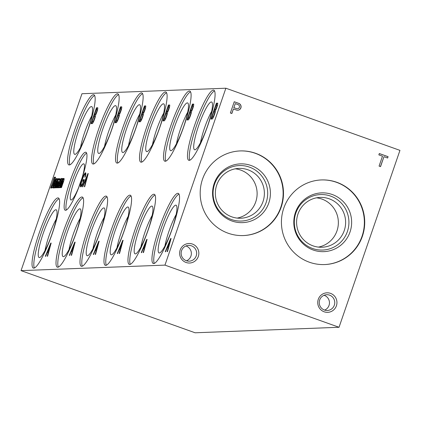 <?xml version="1.0" encoding="UTF-8"?>
<svg xmlns="http://www.w3.org/2000/svg" width="421" height="421" viewBox="0 0 421 421"><rect width="100%" height="100%" fill="white"/><g stroke="black" fill="none" stroke-linecap="round" stroke-linejoin="round"><path stroke-width="0.63" d="M78.753 187.282A17.887 3.005 109.6 0 1 81.842 178.625M83.579 163.795A19.187 3.226 109.6 0 1 83.905 163.88A19.187 3.226 109.6 0 1 80.385 182.982A19.187 3.226 109.6 0 1 71.007 199.996A19.187 3.226 109.6 0 1 73.98 181.751A19.187 3.226 109.6 0 1 83.579 163.795M66.276 210.068A30.786 5.173 109.6 0 1 72.475 180.156A30.786 5.173 109.6 0 1 86.621 153.086M85.547 152.213A30.786 5.173 109.6 0 1 85.9 152.265A30.786 5.173 109.6 0 1 80.422 182.998A30.786 5.173 109.6 0 1 65.197 210.247A30.786 5.173 109.6 0 1 70.328 180.493A30.786 5.173 109.6 0 1 85.547 152.213M200.491 142.672A23.702 3.984 109.6 0 1 211.716 111.244M211.316 101.966A25.344 4.263 109.6 0 1 211.779 102.098A25.344 4.263 109.6 0 1 207.095 127.31A25.344 4.263 109.6 0 1 194.755 149.787A25.344 4.263 109.6 0 1 198.596 125.795A25.344 4.263 109.6 0 1 211.316 101.966M189.813 160.201A37.222 6.257 109.6 0 1 197.191 123.774A37.222 6.257 109.6 0 1 214.552 90.915M213.373 90.12A37.222 6.257 109.6 0 1 213.8 90.183A37.222 6.257 109.6 0 1 207.179 127.337A37.222 6.257 109.6 0 1 188.766 160.29A37.222 6.257 109.6 0 1 194.976 124.311A37.222 6.257 109.6 0 1 213.373 90.12M152.523 144.503A23.702 3.984 109.6 0 1 163.743 113.081M163.348 103.803A25.344 4.263 109.6 0 1 163.811 103.934A25.344 4.263 109.6 0 1 159.127 129.147A25.344 4.263 109.6 0 1 146.782 151.623A25.344 4.263 109.6 0 1 150.629 127.631A25.344 4.263 109.6 0 1 163.348 103.803M141.845 162.038A37.222 6.257 109.6 0 1 149.218 125.611A37.222 6.257 109.6 0 1 166.584 92.752M165.406 91.957A37.222 6.257 109.6 0 1 165.832 92.02A37.222 6.257 109.6 0 1 159.206 129.173A37.222 6.257 109.6 0 1 140.798 162.127A37.222 6.257 109.6 0 1 147.003 126.147A37.222 6.257 109.6 0 1 165.406 91.957M104.555 146.34A23.702 3.984 109.6 0 1 115.775 114.917M115.38 105.639A25.344 4.263 109.6 0 1 115.843 105.771A25.344 4.263 109.6 0 1 111.16 130.984A25.344 4.263 109.6 0 1 98.814 153.46A25.344 4.263 109.6 0 1 102.656 129.468A25.344 4.263 109.6 0 1 115.38 105.639M93.878 163.874A37.222 6.257 109.6 0 1 101.251 127.447A37.222 6.257 109.6 0 1 118.617 94.588M117.438 93.794A37.222 6.257 109.6 0 1 117.864 93.851A37.222 6.257 109.6 0 1 111.239 131.01A37.222 6.257 109.6 0 1 92.831 163.964A37.222 6.257 109.6 0 1 99.035 127.984A37.222 6.257 109.6 0 1 117.438 93.794M339.037 327.275L399.95 150.371L225.872 88.215L164.958 265.119L21.05 270.629L195.128 332.785L339.037 327.275L164.958 265.119M80.569 147.261A23.702 3.984 109.6 0 1 91.794 115.833M91.394 106.555A25.344 4.263 109.6 0 1 91.857 106.687A25.344 4.263 109.6 0 1 87.173 131.899A25.344 4.263 109.6 0 1 74.827 154.375A25.344 4.263 109.6 0 1 78.674 130.384A25.344 4.263 109.6 0 1 91.394 106.555M69.891 164.79A37.222 6.257 109.6 0 1 77.269 128.363A37.222 6.257 109.6 0 1 94.63 95.504M93.451 94.709A37.222 6.257 109.6 0 1 93.878 94.772A37.222 6.257 109.6 0 1 87.252 131.931A37.222 6.257 109.6 0 1 68.844 164.879A37.222 6.257 109.6 0 1 75.049 128.9A37.222 6.257 109.6 0 1 93.451 94.709M216.389 103.203L210.932 119.048L212.284 118.996A4.936 0.831 -70.4 0 0 214.231 115.301A4.936 0.831 -70.4 0 0 215.489 110.581A4.689 0.789 -70.4 0 0 217.199 106.255A4.689 0.789 -70.4 0 0 217.662 103.156L216.389 103.203L216.968 103.408L216.394 105.071M192.402 104.119L186.95 119.964L188.303 119.911A4.936 0.831 -70.4 0 0 190.25 116.217A4.936 0.831 -70.4 0 0 191.502 111.497A4.689 0.789 -70.4 0 0 193.213 107.171A4.689 0.789 -70.4 0 0 193.676 104.071L192.402 104.119L192.986 104.329L192.413 105.992M168.421 105.039L162.964 120.885L164.316 120.832A4.936 0.831 -70.4 0 0 166.263 117.138A4.936 0.831 -70.4 0 0 167.521 112.418A4.689 0.789 -70.4 0 0 169.226 108.092A4.689 0.789 -70.4 0 0 169.689 104.992L168.421 105.039L169 105.245L168.426 106.908M144.435 105.955L138.977 121.801L140.33 121.748A4.936 0.831 -70.4 0 0 142.277 118.054A4.936 0.831 -70.4 0 0 143.535 113.333A4.689 0.789 -70.4 0 0 145.245 109.007A4.689 0.789 -70.4 0 0 145.708 105.908L144.435 105.955L145.013 106.166L144.445 107.829M120.448 106.876L114.996 122.721L116.349 122.669A4.936 0.831 -70.4 0 0 118.296 118.975A4.936 0.831 -70.4 0 0 119.548 114.254A4.689 0.789 -70.4 0 0 121.259 109.923A4.689 0.789 -70.4 0 0 121.722 106.829L120.448 106.876L121.032 107.081L120.459 108.744M96.467 107.792L91.01 123.637L92.362 123.585A4.936 0.831 -70.4 0 0 94.309 119.89A4.936 0.831 -70.4 0 0 95.567 115.17A4.689 0.789 -70.4 0 0 97.272 110.844A4.689 0.789 -70.4 0 0 97.735 107.744L96.467 107.792L97.046 108.002L96.472 109.665M165.248 251.726L165.585 251.711L167.174 247.853L168.19 247.816L167.148 251.653L167.505 251.642L171.079 238.454L170.721 238.47L165.248 251.726M141.261 252.642L141.598 252.632L143.193 248.774L144.203 248.732L143.161 252.574L143.519 252.558L147.092 239.375L146.734 239.386L141.261 252.642M117.28 253.563L117.612 253.547L119.206 249.69L120.217 249.653L119.18 253.489L119.538 253.474L123.111 240.291L122.753 240.307L117.28 253.563M93.294 254.479L93.63 254.468L95.225 250.611L96.235 250.569L95.193 254.41L95.551 254.395L99.124 241.212L98.767 241.222L93.294 254.479M69.312 255.4L69.644 255.384L71.238 251.526L72.249 251.49L71.212 255.326L71.565 255.31L75.138 242.128L74.78 242.143L69.312 255.4M45.326 256.315L45.663 256.305L47.252 252.442L48.268 252.405L47.226 256.242L47.584 256.231L51.157 243.049L50.799 243.059L45.326 256.315M82.432 186.813L82.769 186.798L84.363 182.94L85.374 182.903L84.332 186.74L84.689 186.724L88.263 173.541L87.905 173.557L82.432 186.813M83.058 176.741A8.283 1.395 -70.4 0 0 80.385 186.103L80.411 186.361A7.815 1.316 -70.4 0 0 80.669 186.866A7.815 1.316 -70.4 0 0 81.311 186.503L81.527 186.261A10.941 1.837 -70.4 0 0 82.59 184.645L84.321 179.62L83.226 179.662L82.663 181.288L83.432 181.256L82.563 183.772A7.031 1.184 -70.4 0 1 81.327 185.203L81.206 185.166A6.252 1.052 -70.4 0 1 82.095 180.23L82.453 179.199A4.999 0.842 -70.4 0 1 84.937 174.368L85.058 174.331A4.689 0.789 -70.4 0 1 85.068 174.336L85.079 174.341A4.689 0.789 -70.4 0 1 84.805 177.236L85.263 176.778A6.404 1.079 -70.4 0 0 85.631 172.805A6.404 1.079 -70.4 0 0 85.589 172.794L85.474 172.81A6.641 1.116 -70.4 0 0 83.237 176.32L83.058 176.741L83.369 176.852M63.213 182.482L62.634 182.277L60.787 187.64L61.461 187.613L63.603 181.409A3.752 0.631 -70.4 0 0 64.003 178.457A3.752 0.631 -70.4 0 0 62.961 179.82L63.424 178.483L62.792 178.509L59.635 187.687L60.308 187.661L62.845 181.035L63.424 181.24L63.213 182.482L61.45 187.613M62.634 182.277L62.845 181.035M61.54 181.809A10.914 1.837 -70.4 0 1 61.056 182.335L60.477 182.13L59.793 182.693A3.252 0.547 -70.4 0 0 58.408 185.351L58.335 185.572A2.5 0.421 -70.4 0 0 57.914 187.677L57.94 187.75A18.75 3.152 -70.4 0 0 58.003 187.777A18.75 3.152 -70.4 0 0 58.54 187.729L59.208 187.013L58.966 187.724L59.593 187.698A3.752 0.631 -70.4 0 1 60.077 186.056L61.634 181.535A3.126 0.526 -70.4 0 0 62.24 178.62L61.524 178.42A4.436 0.747 -70.4 0 0 59.887 181.214L60.408 181.54A1.81 0.305 -70.4 0 1 61.087 180.441L61.198 180.446M60.477 182.13A10.914 1.837 -70.4 0 0 60.961 181.598L61.187 180.441M57.714 178.704L54.556 187.882L55.23 187.855L57.703 181.404L58.282 181.609L58.13 182.703L57.545 182.498L55.709 187.834L56.382 187.808L58.861 181.34L59.445 181.551L59.293 182.619L58.714 182.414L56.861 187.792L57.535 187.766L59.671 181.556A3.752 0.631 -70.4 0 0 60.077 178.593A3.752 0.631 -70.4 0 0 59.245 179.551L59.024 179.972A4.126 0.695 -70.4 0 0 58.982 178.604A4.126 0.695 -70.4 0 0 57.882 180.014L58.34 178.678L57.714 178.704L58.266 178.899M58.714 182.414L58.861 181.34M57.545 182.498L57.703 181.404M55.393 182.325A10.914 1.837 -70.4 0 0 55.882 181.793L56.461 181.998A10.914 1.837 -70.4 0 1 55.977 182.53L55.393 182.325L54.714 182.888A3.252 0.547 -70.4 0 0 53.33 185.545L53.257 185.761A2.5 0.421 -70.4 0 0 52.83 187.871L52.862 187.945A18.75 3.152 -70.4 0 0 52.925 187.971A18.75 3.152 -70.4 0 0 53.462 187.924L54.13 187.208L53.883 187.919L54.514 187.892A3.752 0.631 -70.4 0 1 54.998 186.25L56.556 181.73A3.126 0.526 -70.4 0 0 57.161 178.814L56.446 178.609A4.436 0.747 -70.4 0 0 54.804 181.409L55.33 181.735A1.81 0.305 -70.4 0 1 56.009 180.635L56.119 180.641M56.546 181.761L55.882 181.793M55.967 181.551L56.109 180.635M54.341 177.183L50.604 188.029L51.604 187.992A5.126 0.863 -70.4 0 0 54.109 183.314L54.493 182.214A5.126 0.863 -70.4 0 0 55.419 177.162L54.341 177.183L54.919 177.388L54.156 179.609M189.392 91.036A37.222 6.257 109.6 0 1 189.813 91.099A37.222 6.257 109.6 0 1 183.193 128.258A37.222 6.257 109.6 0 1 164.785 161.206A37.222 6.257 109.6 0 1 170.989 125.232A37.222 6.257 109.6 0 1 189.392 91.036M141.419 92.873A37.222 6.257 109.6 0 1 141.845 92.936A37.222 6.257 109.6 0 1 135.225 130.094A37.222 6.257 109.6 0 1 116.817 163.043A37.222 6.257 109.6 0 1 123.021 127.063A37.222 6.257 109.6 0 1 141.419 92.873M177.841 193.313A37.222 6.257 109.6 0 1 178.267 193.376A37.222 6.257 109.6 0 1 171.642 230.534A37.222 6.257 109.6 0 1 153.233 263.483A37.222 6.257 109.6 0 1 159.438 227.508A37.222 6.257 109.6 0 1 177.841 193.313M153.86 194.234A37.222 6.257 109.6 0 1 154.281 194.297A37.222 6.257 109.6 0 1 147.66 231.45A37.222 6.257 109.6 0 1 129.252 264.404A37.222 6.257 109.6 0 1 135.457 228.424A37.222 6.257 109.6 0 1 153.86 194.234M129.873 195.149A37.222 6.257 109.6 0 1 130.299 195.212A37.222 6.257 109.6 0 1 123.674 232.371A37.222 6.257 109.6 0 1 105.266 265.319A37.222 6.257 109.6 0 1 111.47 229.345A37.222 6.257 109.6 0 1 129.873 195.149M105.887 196.07A37.222 6.257 109.6 0 1 106.313 196.133A37.222 6.257 109.6 0 1 99.693 233.287A37.222 6.257 109.6 0 1 81.279 266.24A37.222 6.257 109.6 0 1 87.489 230.261A37.222 6.257 109.6 0 1 105.887 196.07M81.906 196.986A37.222 6.257 109.6 0 1 82.327 197.049A37.222 6.257 109.6 0 1 75.706 234.208A37.222 6.257 109.6 0 1 57.298 267.156A37.222 6.257 109.6 0 1 63.503 231.176A37.222 6.257 109.6 0 1 81.906 196.986M57.919 197.907A37.222 6.257 109.6 0 1 58.345 197.965A37.222 6.257 109.6 0 1 51.72 235.123A37.222 6.257 109.6 0 1 33.312 268.077A37.222 6.257 109.6 0 1 39.516 232.097A37.222 6.257 109.6 0 1 57.919 197.907M225.872 88.215L81.963 93.725L21.05 270.629M387.62 158.012L388.083 156.675L379.31 153.539L378.847 154.875L382.489 156.175L379.074 166.095L380.547 166.616L383.963 156.701L387.62 158.012M236.77 110.149A3.552 3.494 87.8 0 0 241.044 107.313A3.552 3.494 87.8 0 0 238.902 103.408L234.244 101.745L230.371 112.996L231.845 113.523L233.413 108.965L236.77 110.149M198.307 256.5A9.767 9.604 87.8 0 0 187.456 243.664A9.767 9.604 87.8 0 0 181.956 259.625A9.767 9.604 87.8 0 0 198.307 256.5M336.411 305.809A9.767 9.604 87.8 0 0 325.559 292.974A9.767 9.604 87.8 0 0 320.06 308.935A9.767 9.604 87.8 0 0 336.411 305.809M228.077 233.192A42.347 41.647 87.8 0 0 243.454 235.56A42.347 41.647 87.8 0 0 283.454 191.65A42.347 41.647 87.8 0 0 240.217 150.929A42.347 41.647 87.8 0 0 200.643 186.908A42.347 41.647 87.8 0 0 228.077 233.192M309.314 262.199A42.347 41.647 87.8 0 0 324.691 264.562A42.347 41.647 87.8 0 0 364.691 220.657A42.347 41.647 87.8 0 0 321.455 179.935A42.347 41.647 87.8 0 0 281.881 215.915A42.347 41.647 87.8 0 0 309.314 262.199M318.413 247.101A24.928 24.518 87.8 0 0 338.342 221.662A24.928 24.518 87.8 0 0 316.529 197.828M313.003 245.843A24.928 24.518 87.8 0 0 322.06 247.238A24.928 24.518 87.8 0 0 345.604 221.388A24.928 24.518 87.8 0 0 320.149 197.412A24.928 24.518 87.8 0 0 296.858 218.594A24.928 24.518 87.8 0 0 313.003 245.843M312.598 248.501A27.765 27.307 87.8 0 0 348.451 217.178A27.765 27.307 87.8 0 0 303.804 201.233A27.765 27.307 87.8 0 0 312.598 248.501M313.171 250.006A29.407 28.923 87.8 0 0 351.14 216.831A29.407 28.923 87.8 0 0 303.857 199.949A29.407 28.923 87.8 0 0 313.171 250.006M324.517 264.572A42.347 41.647 87.8 0 0 364.339 220.667A42.347 41.647 87.8 0 0 321.276 179.941M237.176 218.094A24.928 24.518 87.8 0 0 257.105 192.66A24.928 24.518 87.8 0 0 235.292 168.821M231.766 216.836A24.928 24.518 87.8 0 0 240.823 218.231A24.928 24.518 87.8 0 0 264.367 192.381A24.928 24.518 87.8 0 0 238.912 168.405A24.928 24.518 87.8 0 0 215.62 189.592A24.928 24.518 87.8 0 0 231.766 216.836M231.361 219.494A27.765 27.307 87.8 0 0 267.214 188.171A27.765 27.307 87.8 0 0 222.567 172.231A27.765 27.307 87.8 0 0 231.361 219.494M231.934 220.999A29.407 28.923 87.8 0 0 269.903 187.824A29.407 28.923 87.8 0 0 222.62 170.942A29.407 28.923 87.8 0 0 231.934 220.999M243.28 235.565A42.347 41.647 87.8 0 0 283.101 191.666A42.347 41.647 87.8 0 0 240.038 150.934M34.359 267.988A37.222 6.257 109.6 0 1 41.732 231.561A37.222 6.257 109.6 0 1 59.098 198.701M55.861 209.753A25.344 4.263 109.6 0 1 56.325 209.884A25.344 4.263 109.6 0 1 51.641 235.097A25.344 4.263 109.6 0 1 39.295 257.573A25.344 4.263 109.6 0 1 43.142 233.581A25.344 4.263 109.6 0 1 55.861 209.753M45.036 250.453A23.702 3.984 109.6 0 1 56.256 219.031M58.345 267.067A37.222 6.257 109.6 0 1 65.718 230.64A37.222 6.257 109.6 0 1 83.079 197.781M79.848 208.832A25.344 4.263 109.6 0 1 80.311 208.963A25.344 4.263 109.6 0 1 75.622 234.176A25.344 4.263 109.6 0 1 63.282 256.657A25.344 4.263 109.6 0 1 67.123 232.66A25.344 4.263 109.6 0 1 79.848 208.832M69.023 249.537A23.702 3.984 109.6 0 1 80.243 218.11M82.327 266.151A37.222 6.257 109.6 0 1 89.705 229.724A37.222 6.257 109.6 0 1 107.066 196.865M103.829 207.916A25.344 4.263 109.6 0 1 104.292 208.048A25.344 4.263 109.6 0 1 99.609 233.26A25.344 4.263 109.6 0 1 87.268 255.736A25.344 4.263 109.6 0 1 91.11 231.745A25.344 4.263 109.6 0 1 103.829 207.916M93.004 248.616A23.702 3.984 109.6 0 1 104.229 217.194M106.313 265.23A37.222 6.257 109.6 0 1 113.686 228.803A37.222 6.257 109.6 0 1 131.052 195.944M127.816 206.995A25.344 4.263 109.6 0 1 128.279 207.132A25.344 4.263 109.6 0 1 123.595 232.339A25.344 4.263 109.6 0 1 111.249 254.821A25.344 4.263 109.6 0 1 115.091 230.824A25.344 4.263 109.6 0 1 127.816 206.995M116.991 247.701A23.702 3.984 109.6 0 1 128.21 216.273M130.294 264.314A37.222 6.257 109.6 0 1 137.672 227.887A37.222 6.257 109.6 0 1 155.033 195.028M151.797 206.08A25.344 4.263 109.6 0 1 152.26 206.211A25.344 4.263 109.6 0 1 147.576 231.424A25.344 4.263 109.6 0 1 135.236 253.9A25.344 4.263 109.6 0 1 139.077 229.908A25.344 4.263 109.6 0 1 151.797 206.08M140.977 246.785A23.702 3.984 109.6 0 1 152.197 215.357M154.281 263.393A37.222 6.257 109.6 0 1 161.659 226.966A37.222 6.257 109.6 0 1 179.02 194.107M175.783 205.159A25.344 4.263 109.6 0 1 176.246 205.295A25.344 4.263 109.6 0 1 171.563 230.503A25.344 4.263 109.6 0 1 159.217 252.984A25.344 4.263 109.6 0 1 163.064 228.992A25.344 4.263 109.6 0 1 175.783 205.159M164.958 245.864A23.702 3.984 109.6 0 1 176.183 214.436M117.859 162.953A37.222 6.257 109.6 0 1 125.237 126.526A37.222 6.257 109.6 0 1 142.598 93.667M139.362 104.718A25.344 4.263 109.6 0 1 139.825 104.85A25.344 4.263 109.6 0 1 135.141 130.063A25.344 4.263 109.6 0 1 122.8 152.544A25.344 4.263 109.6 0 1 126.642 128.547A25.344 4.263 109.6 0 1 139.362 104.718M128.542 145.424A23.702 3.984 109.6 0 1 139.761 113.996M165.832 161.117A37.222 6.257 109.6 0 1 173.205 124.69A37.222 6.257 109.6 0 1 190.566 91.831M187.329 102.882A25.344 4.263 109.6 0 1 187.798 103.019A25.344 4.263 109.6 0 1 183.109 128.226A25.344 4.263 109.6 0 1 170.768 150.707A25.344 4.263 109.6 0 1 174.61 126.71A25.344 4.263 109.6 0 1 187.329 102.882M176.51 143.587A23.702 3.984 109.6 0 1 187.729 112.16M324.638 310.098A7.888 7.757 87.8 0 0 324.07 295.279M334.327 305.199A7.888 7.757 87.8 0 0 326.701 294.705A7.888 7.757 87.8 0 0 319.25 302.883A7.888 7.757 87.8 0 0 334.327 305.199M186.535 260.788A7.888 7.757 87.8 0 0 185.971 245.969M196.223 255.889A7.888 7.757 87.8 0 0 188.597 245.396A7.888 7.757 87.8 0 0 181.146 253.574A7.888 7.757 87.8 0 0 196.223 255.889M55.54 177.378L54.919 177.388M52.115 185.545L51.267 188.003M54.356 179.614L52.304 185.535A2.752 0.463 -70.4 0 0 53.614 182.914L53.872 182.172A2.5 0.421 -70.4 0 0 54.356 179.614L54.935 179.82A2.5 0.421 -70.4 0 1 54.746 181.472M54.435 182.377L53.872 182.172M52.883 185.74A2.752 0.463 -70.4 0 0 53.767 184.24M55.977 182.53L55.293 183.093L54.714 182.888M55.293 183.093A3.252 0.547 -70.4 0 0 54.404 184.551M54.062 185.351A3.252 0.547 -70.4 0 0 53.909 185.756L53.33 185.545M53.909 185.756L53.841 185.971A2.5 0.421 -70.4 0 0 53.399 187.945M53.193 187.998L52.83 187.871M54.646 187.392L54.13 187.208M57.109 178.72L56.64 178.551M57.145 178.783L56.446 178.609M57.024 178.82A4.436 0.747 -70.4 0 0 55.477 181.393M55.377 181.614L54.804 181.409M56.582 181.656L56.688 180.841M54.498 184.403L54.02 186.187A2.5 0.421 -70.4 0 0 55.025 184.293L55.272 183.567L54.498 184.403M55.851 183.772L55.272 183.567M55.598 184.498L55.025 184.293M54.488 186.377L54.02 186.187M54.598 186.392A2.5 0.421 -70.4 0 0 55.572 184.577M54.546 186.398L53.962 186.187M57.914 180.025L55.214 187.855M58.13 182.703L56.367 187.808M59.293 182.619L57.524 187.766M60.208 179.146A3.752 0.631 -70.4 0 0 59.824 179.762L59.245 179.551M59.824 179.762L59.608 180.177L59.024 179.972M59.129 179.109A4.126 0.695 -70.4 0 0 58.461 180.22L57.882 180.014M61.056 182.335L60.371 182.898L59.793 182.693M60.371 182.898A3.252 0.547 -70.4 0 0 59.482 184.356M59.14 185.161A3.252 0.547 -70.4 0 0 58.987 185.561L58.408 185.351M58.987 185.561L58.919 185.777A2.5 0.421 -70.4 0 0 58.477 187.75M58.272 187.803L57.914 187.677M59.724 187.198L59.208 187.013M62.187 178.525L61.719 178.357M62.224 178.588L61.524 178.42M62.103 178.625A4.436 0.747 -70.4 0 0 60.561 181.198M60.461 181.419L59.887 181.214M61.624 181.567L61.045 181.362M61.661 181.462L61.766 180.646M61.54 181.804L60.961 181.598M59.577 184.209L59.098 185.993A2.5 0.421 -70.4 0 0 60.103 184.098L60.35 183.372L59.577 184.209M60.929 183.577L60.35 183.372M60.682 184.303L60.103 184.098M59.566 186.182L59.098 185.993M59.677 186.198A2.5 0.421 -70.4 0 0 60.656 184.382M59.624 186.203L59.045 185.993M63.345 178.704L62.792 178.509M62.992 179.83L60.292 187.661M64.129 179.014A3.752 0.631 -70.4 0 0 63.545 180.025L62.961 179.82M83.558 176.436L83.237 176.32M81.153 184.893A8.283 1.395 -70.4 0 0 80.969 186.308L80.385 186.103M80.969 186.308L80.411 186.361M84.242 179.856L83.226 179.662M83.805 179.872L83.326 181.262M83.721 181.362L83.432 181.256M82.858 183.877L82.563 183.772M82.269 185.193A7.031 1.184 -70.4 0 1 81.906 185.408L81.327 185.203M81.906 185.408L81.206 185.166M85.831 173.131A6.641 1.116 -70.4 0 0 84.879 174.394M85.205 181.709L84.705 182.925M88.231 173.673L87.905 173.557M85.695 183.014L85.374 182.903M87.305 175.825L84.916 181.604L85.737 181.572L87.305 175.825L87.615 175.936M86.031 181.788L84.916 181.604M86.058 181.683L85.737 181.572M50.557 245.259L50.199 245.332L47.805 251.105L48.631 251.074L50.199 245.332M48.099 251.211L47.594 252.432M51.12 243.175L50.799 243.059M48.589 252.521L48.268 252.405M48.92 251.295L47.805 251.105M48.947 251.19L48.631 251.074M72.086 250.295L71.581 251.511M75.106 242.259L74.78 242.143M72.57 251.6L72.249 251.49M74.18 244.412L71.791 250.19L72.612 250.158L74.18 244.412L74.491 244.522M72.907 250.374L71.791 250.19M72.933 250.269L72.612 250.158M96.067 249.374L95.562 250.595M99.088 241.338L98.767 241.222M96.556 250.684L96.235 250.569M98.167 243.496L95.772 249.269L96.598 249.237L98.167 243.496L98.477 243.606M96.888 249.458L95.772 249.269M96.919 249.353L96.598 249.237M120.053 248.458L119.548 249.679M123.074 240.423L122.753 240.307M120.543 249.769L120.217 249.653M122.148 242.575L119.759 248.353L120.58 248.322L122.148 242.575L122.458 242.685M120.874 248.537L119.759 248.353M120.901 248.432L120.58 248.322M144.035 247.537L143.535 248.758M147.061 239.502L146.734 239.386M144.524 248.848L144.203 248.732M146.134 241.659L143.745 247.432L144.566 247.401L146.134 241.659L146.445 241.77M144.861 247.622L143.745 247.432M144.887 247.516L144.566 247.401M168.021 246.622L167.516 247.843M171.042 238.586L170.721 238.47M168.511 247.932L168.19 247.816M170.121 240.738L167.726 246.517L168.553 246.485L170.121 240.738L170.431 240.849M168.842 246.701L167.726 246.517M168.874 246.601L168.553 246.485M97.788 107.971L97.046 108.002M94.809 114.501L94.188 116.296M92.288 121.822L91.673 123.611M96.214 109.676L94.583 114.423L95.335 114.391A2.579 0.432 -70.4 0 0 96.525 111.928A2.579 0.432 -70.4 0 0 96.935 109.644L96.214 109.676M95.335 114.391L94.583 114.423M97.53 109.886A2.579 0.432 -70.4 0 0 97.514 109.855L96.935 109.644M94.736 116.285L93.936 116.301L92.062 121.743L92.915 121.695A2.921 0.489 -70.4 0 0 94.288 118.88A2.921 0.489 -70.4 0 0 94.736 116.285L95.314 116.491A2.921 0.489 -70.4 0 1 95.346 116.538M93.451 121.885L92.915 121.695M93.441 121.906L92.062 121.743M121.774 107.055L121.032 107.081M118.79 113.581L118.175 115.375M116.27 120.906L115.654 122.695M120.201 108.755L118.564 113.502L119.322 113.475A2.579 0.432 -70.4 0 0 120.511 111.007A2.579 0.432 -70.4 0 0 120.916 108.729L120.201 108.755M119.838 113.681L118.564 113.502M121.516 108.965A2.579 0.432 -70.4 0 0 121.495 108.934L120.916 108.729M119.848 113.659L119.322 113.475M118.722 115.365L117.917 115.38L116.043 120.827L116.901 120.774A2.921 0.489 -70.4 0 0 118.269 117.959A2.921 0.489 -70.4 0 0 118.722 115.365L119.301 115.575A2.921 0.489 -70.4 0 1 119.332 115.617M117.438 120.969L116.901 120.774M117.427 120.985L116.043 120.827M145.755 106.134L145.013 106.166M142.777 112.665L142.161 114.459M140.256 119.985L139.64 121.774M144.187 107.839L142.551 112.586L143.303 112.554A2.579 0.432 -70.4 0 0 144.492 110.091A2.579 0.432 -70.4 0 0 144.903 107.808L144.187 107.839M143.824 112.765L142.551 112.586M145.498 108.05A2.579 0.432 -70.4 0 0 145.482 108.018L144.903 107.808M143.835 112.744L143.303 112.554M142.703 114.449L141.903 114.465L140.03 119.906L140.882 119.859A2.921 0.489 -70.4 0 0 142.256 117.043A2.921 0.489 -70.4 0 0 142.703 114.449L143.287 114.654A2.921 0.489 -70.4 0 1 143.314 114.701M141.419 120.048L140.882 119.859M141.414 120.069L140.03 119.906M169.742 105.218L169 105.245M166.763 111.744L166.142 113.538M164.243 119.069L163.627 120.859M168.168 106.918L166.537 111.665L167.29 111.639A2.579 0.432 -70.4 0 0 168.479 109.171A2.579 0.432 -70.4 0 0 168.884 106.892L168.168 106.918M167.805 111.844L166.537 111.665M169.484 107.129A2.579 0.432 -70.4 0 0 169.468 107.097L168.884 106.892M167.816 111.823L167.29 111.639M166.69 113.528L165.89 113.544L164.016 118.99L164.869 118.938A2.921 0.489 -70.4 0 0 166.242 116.122A2.921 0.489 -70.4 0 0 166.69 113.528L167.269 113.738A2.921 0.489 -70.4 0 1 167.3 113.781M164.016 118.99L164.869 118.938M193.728 104.297L192.986 104.329M190.745 110.828L190.129 112.623M188.224 118.148L187.608 119.938M192.155 106.003L190.518 110.749L191.276 110.718A2.579 0.432 -70.4 0 0 192.465 108.255A2.579 0.432 -70.4 0 0 192.871 105.971L192.155 106.003M191.792 110.928L190.518 110.749M193.471 106.213A2.579 0.432 -70.4 0 0 193.45 106.181L192.871 105.971M191.802 110.907L191.276 110.718M190.676 112.612L189.871 112.628L187.998 118.069L188.855 118.022A2.921 0.489 -70.4 0 0 190.224 115.207A2.921 0.489 -70.4 0 0 190.676 112.612L191.255 112.817A2.921 0.489 -70.4 0 1 191.287 112.865M189.392 118.212L188.855 118.022M189.382 118.233L187.998 118.069M217.71 103.382L216.968 103.408M214.731 109.913L214.115 111.702M212.21 117.233L211.595 119.022M216.141 105.082L214.505 109.828L215.257 109.802A2.579 0.432 -70.4 0 0 216.447 107.334A2.579 0.432 -70.4 0 0 216.857 105.055L216.141 105.082M215.778 110.013L214.505 109.828M217.452 105.292A2.579 0.432 -70.4 0 0 217.436 105.261L216.857 105.055M215.784 109.992L215.257 109.802M214.657 111.697L213.857 111.707L211.984 117.154L212.837 117.101A2.921 0.489 -70.4 0 0 214.21 114.291A2.921 0.489 -70.4 0 0 214.657 111.697L215.236 111.902A2.921 0.489 -70.4 0 1 215.268 111.944M211.984 117.154L212.837 117.101M237.681 110.249A3.552 3.494 87.8 0 0 238.791 103.413L238.902 103.408M238.791 103.413L234.229 101.787M231.745 113.491L233.413 108.965M236.691 108.634A2.137 2.105 87.8 0 0 239.438 107.06A2.137 2.105 87.8 0 0 238.307 104.697L235.255 103.608L233.871 107.629L236.576 108.639A2.137 2.105 87.8 0 0 237.407 108.755M235.255 103.608L233.871 107.629M233.76 107.634L236.576 108.639M387.525 157.975L388.083 156.675M387.967 156.675L379.295 153.581M380.447 166.584L383.963 156.701M54.177 183.114L53.614 182.914M53.841 185.971L53.257 185.761M58.919 185.777L58.335 185.572M85.752 172.91L85.474 172.81M53.93 186.193L54.509 186.403M59.008 186.003L59.587 186.208"/></g></svg>

